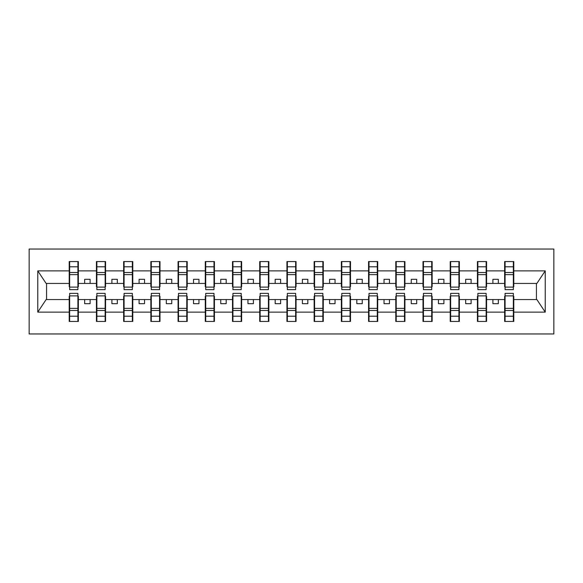 <?xml version="1.0" encoding="UTF-8"?>
<svg xmlns="http://www.w3.org/2000/svg" width="583" height="583" viewBox="0 0 583 583"><rect width="100%" height="100%" fill="white"/><g stroke="black" fill="none" stroke-linecap="round" stroke-linejoin="round"><path stroke-width="0.87" d="M29.15 333.957L553.85 333.957L553.85 249.043L29.15 249.043L29.15 333.957M505.082 296.288L504.645 296.288L504.645 299.553L486.572 299.553L486.572 296.288L486.142 296.288M513.353 286.712L513.791 286.712L513.791 283.447L536.87 283.447L545.229 270.869L545.229 312.131L513.791 312.131L513.791 321.437L504.645 321.437L504.645 299.553M513.353 296.288L513.791 296.288L513.791 312.131M477.863 296.288L477.433 296.288L477.433 299.553L459.36 299.553L459.36 296.288L458.923 296.288M504.645 312.131L486.572 312.131L486.572 321.437L477.433 321.437L477.433 299.553M486.572 312.131L486.572 299.553M450.652 296.288L450.214 296.288L450.214 299.553L432.149 299.553L432.149 296.288L431.712 296.288M477.433 312.131L459.36 312.131L459.36 321.437L450.214 321.437L450.214 299.553M459.36 312.131L459.36 299.553M423.44 296.288L423.003 296.288L423.003 299.553L404.93 299.553L404.93 296.288L404.493 296.288M450.214 312.131L432.149 312.131L432.149 321.437L423.003 321.437L423.003 299.553M432.149 312.131L432.149 299.553M396.221 296.288L395.784 296.288L395.784 299.553L377.718 299.553L377.718 296.288L377.281 296.288M423.003 312.131L404.93 312.131L404.93 321.437L395.784 321.437L395.784 299.553M404.93 312.131L404.93 299.553M369.01 296.288L368.573 296.288L368.573 299.553L350.5 299.553L350.5 296.288L350.07 296.288M395.784 312.131L377.718 312.131L377.718 321.437L368.573 321.437L368.573 299.553M377.718 312.131L377.718 299.553M341.791 296.288L341.354 296.288L341.354 299.553L323.288 299.553L323.288 296.288L322.851 296.288M368.573 312.131L350.5 312.131L350.5 321.437L341.354 321.437L341.354 299.553M350.5 312.131L350.5 299.553M314.58 296.288L314.142 296.288L314.142 299.553L296.069 299.553L296.069 296.288L295.639 296.288M341.354 312.131L323.288 312.131L323.288 321.437L314.142 321.437L314.142 299.553M323.288 312.131L323.288 299.553M287.361 296.288L286.931 296.288L286.931 299.553L268.858 299.553L268.858 296.288L268.42 296.288M314.142 312.131L296.069 312.131L296.069 321.437L286.931 321.437L286.931 299.553M296.069 312.131L296.069 299.553M260.149 296.288L259.712 296.288L259.712 299.553L241.646 299.553L241.646 296.288L241.209 296.288M286.931 312.131L268.858 312.131L268.858 321.437L259.712 321.437L259.712 299.553M268.858 312.131L268.858 299.553M232.93 296.288L232.5 296.288L232.5 299.553L214.427 299.553L214.427 296.288L213.99 296.288M259.712 312.131L241.646 312.131L241.646 321.437L232.5 321.437L232.5 299.553M241.646 312.131L241.646 299.553M205.719 296.288L205.282 296.288L205.282 299.553L187.216 299.553L187.216 296.288L186.779 296.288M232.5 312.131L214.427 312.131L214.427 321.437L205.282 321.437L205.282 299.553M214.427 312.131L214.427 299.553M178.507 296.288L178.07 296.288L178.07 299.553L159.997 299.553L159.997 296.288L159.56 296.288M205.282 312.131L187.216 312.131L187.216 321.437L178.07 321.437L178.07 299.553M187.216 312.131L187.216 299.553M151.288 296.288L150.851 296.288L150.851 299.553L132.786 299.553L132.786 296.288L132.348 296.288M178.07 312.131L159.997 312.131L159.997 321.437L150.851 321.437L150.851 299.553M159.997 312.131L159.997 299.553M124.077 296.288L123.64 296.288L123.64 299.553L105.567 299.553L105.567 296.288L105.137 296.288M150.851 312.131L132.786 312.131L132.786 321.437L123.64 321.437L123.64 299.553M132.786 312.131L132.786 299.553M96.858 296.288L96.428 296.288L96.428 299.553L78.355 299.553L78.355 296.288L77.918 296.288M123.64 312.131L105.567 312.131L105.567 321.437L96.428 321.437L96.428 299.553M105.567 312.131L105.567 299.553M505.082 287.113L513.353 287.113L513.353 289.649L505.082 289.649L505.082 261.563L504.645 261.563L504.645 270.869L486.572 270.869L486.572 286.712L486.142 286.712M505.082 286.712L504.645 286.712L504.645 270.869M477.863 287.113L486.142 287.113L486.142 289.649L477.863 289.649L477.863 261.563L477.433 261.563L477.433 270.869L459.36 270.869L459.36 286.712L458.923 286.712M477.863 286.712L477.433 286.712L477.433 270.869M450.652 287.113L458.923 287.113L458.923 289.649L450.652 289.649L450.652 261.563L450.214 261.563L450.214 270.869L432.149 270.869L432.149 286.712L431.712 286.712M450.652 286.712L450.214 286.712L450.214 270.869M423.44 287.113L431.712 287.113L431.712 289.649L423.44 289.649L423.44 261.563L423.003 261.563L423.003 270.869L404.93 270.869L404.93 286.712L404.493 286.712M423.44 286.712L423.003 286.712L423.003 270.869M396.221 287.113L404.493 287.113L404.493 289.649L396.221 289.649L396.221 261.563L395.784 261.563L395.784 270.869L377.718 270.869L377.718 286.712L377.281 286.712M396.221 286.712L395.784 286.712L395.784 270.869M369.01 287.113L377.281 287.113L377.281 289.649L369.01 289.649L369.01 261.563L368.573 261.563L368.573 270.869L350.5 270.869L350.5 286.712L350.07 286.712M369.01 286.712L368.573 286.712L368.573 270.869M341.791 287.113L350.07 287.113L350.07 289.649L341.791 289.649L341.791 261.563L341.354 261.563L341.354 270.869L323.288 270.869L323.288 286.712L322.851 286.712M341.791 286.712L341.354 286.712L341.354 270.869M314.58 287.113L322.851 287.113L322.851 289.649L314.58 289.649L314.58 261.563L314.142 261.563L314.142 270.869L296.069 270.869L296.069 286.712L295.639 286.712M314.58 286.712L314.142 286.712L314.142 270.869M287.361 287.113L295.639 287.113L295.639 289.649L287.361 289.649L287.361 261.563L286.931 261.563L286.931 270.869L268.858 270.869L268.858 286.712L268.42 286.712M287.361 286.712L286.931 286.712L286.931 270.869M260.149 287.113L268.42 287.113L268.42 289.649L260.149 289.649L260.149 261.563L259.712 261.563L259.712 270.869L241.646 270.869L241.646 286.712L241.209 286.712M260.149 286.712L259.712 286.712L259.712 270.869M232.93 287.113L241.209 287.113L241.209 289.649L232.93 289.649L232.93 261.563L232.5 261.563L232.5 270.869L214.427 270.869L214.427 286.712L213.99 286.712M232.93 286.712L232.5 286.712L232.5 270.869M205.719 287.113L213.99 287.113L213.99 289.649L205.719 289.649L205.719 261.563L205.282 261.563L205.282 270.869L187.216 270.869L187.216 286.712L186.779 286.712M205.719 286.712L205.282 286.712L205.282 270.869M178.507 287.113L186.779 287.113L186.779 289.649L178.507 289.649L178.507 261.563L178.07 261.563L178.07 270.869L159.997 270.869L159.997 286.712L159.56 286.712M178.507 286.712L178.07 286.712L178.07 270.869M151.288 287.113L159.56 287.113L159.56 289.649L151.288 289.649L151.288 261.563L150.851 261.563L150.851 270.869L132.786 270.869L132.786 286.712L132.348 286.712M151.288 286.712L150.851 286.712L150.851 270.869M124.077 287.113L132.348 287.113L132.348 289.649L124.077 289.649L124.077 261.563L123.64 261.563L123.64 270.869L105.567 270.869L105.567 286.712L105.137 286.712M124.077 286.712L123.64 286.712L123.64 270.869M96.858 287.113L105.137 287.113L105.137 289.649L96.858 289.649L96.858 261.563L96.428 261.563L96.428 270.869L78.355 270.869L78.355 261.563L77.918 261.563L77.918 289.649L69.647 289.649L69.647 274.629L77.918 274.629M96.858 286.712L96.428 286.712L96.428 270.869M69.647 296.288L69.209 296.288L69.209 299.553L46.13 299.553L37.771 312.131L37.771 270.869L46.13 283.447L69.209 283.447L69.209 270.869L37.771 270.869M96.428 312.131L78.355 312.131L78.355 321.437L69.209 321.437L69.209 299.553M78.355 312.131L78.355 299.553M69.647 274.629L69.647 261.563L69.209 261.563L69.209 270.869M69.209 283.447L69.209 286.712L69.647 286.712M513.791 283.447L513.791 261.563L513.353 261.563L513.353 287.113M477.433 261.563L486.572 261.563L486.572 270.869M450.214 261.563L459.36 261.563L459.36 270.869M423.003 261.563L432.149 261.563L432.149 270.869M395.784 261.563L404.93 261.563L404.93 270.869M368.573 261.563L377.718 261.563L377.718 270.869M341.354 261.563L350.5 261.563L350.5 270.869M314.142 261.563L323.288 261.563L323.288 270.869M286.931 261.563L296.069 261.563L296.069 270.869M259.712 261.563L268.858 261.563L268.858 270.869M232.5 261.563L241.646 261.563L241.646 270.869M205.282 261.563L214.427 261.563L214.427 270.869M178.07 261.563L187.216 261.563L187.216 270.869M150.851 261.563L159.997 261.563L159.997 270.869M123.64 261.563L132.786 261.563L132.786 270.869M96.428 261.563L105.567 261.563L105.567 270.869M545.229 270.869L513.791 270.869M69.209 312.131L37.771 312.131M69.209 261.563L78.355 261.563M504.645 261.563L513.791 261.563M504.645 283.447L498.334 283.447L498.334 279.308L492.89 279.308L492.89 283.447L498.334 283.447M492.89 283.447L486.572 283.447M492.89 299.553L492.89 303.692L498.334 303.692L498.334 299.553M477.433 283.447L471.115 283.447L471.115 279.308L465.671 279.308L465.671 283.447L471.115 283.447M465.671 283.447L459.36 283.447M465.671 299.553L465.671 303.692L471.115 303.692L471.115 299.553M450.214 283.447L443.903 283.447L443.903 279.308L438.46 279.308L438.46 283.447L443.903 283.447M438.46 283.447L432.149 283.447M438.46 299.553L438.46 303.692L443.903 303.692L443.903 299.553M423.003 283.447L416.685 283.447L416.685 279.308L411.248 279.308L411.248 283.447L416.685 283.447M411.248 283.447L404.93 283.447M411.248 299.553L411.248 303.692L416.685 303.692L416.685 299.553M395.784 283.447L389.473 283.447L389.473 279.308L384.029 279.308L384.029 283.447L389.473 283.447M384.029 283.447L377.718 283.447M384.029 299.553L384.029 303.692L389.473 303.692L389.473 299.553M368.573 283.447L362.262 283.447L362.262 279.308L356.818 279.308L356.818 283.447L362.262 283.447M356.818 283.447L350.5 283.447M356.818 299.553L356.818 303.692L362.262 303.692L362.262 299.553M341.354 283.447L335.043 283.447L335.043 279.308L329.599 279.308L329.599 283.447L335.043 283.447M329.599 283.447L323.288 283.447M329.599 299.553L329.599 303.692L335.043 303.692L335.043 299.553M314.142 283.447L307.831 283.447L307.831 279.308L302.388 279.308L302.388 283.447L307.831 283.447M302.388 283.447L296.069 283.447M302.388 299.553L302.388 303.692L307.831 303.692L307.831 299.553M286.931 283.447L280.612 283.447L280.612 279.308L275.169 279.308L275.169 283.447L280.612 283.447M275.169 283.447L268.858 283.447M275.169 299.553L275.169 303.692L280.612 303.692L280.612 299.553M259.712 283.447L253.401 283.447L253.401 279.308L247.957 279.308L247.957 283.447L253.401 283.447M247.957 283.447L241.646 283.447M247.957 299.553L247.957 303.692L253.401 303.692L253.401 299.553M232.5 283.447L226.182 283.447L226.182 279.308L220.738 279.308L220.738 283.447L226.182 283.447M220.738 283.447L214.427 283.447M220.738 299.553L220.738 303.692L226.182 303.692L226.182 299.553M205.282 283.447L198.971 283.447L198.971 279.308L193.527 279.308L193.527 283.447L198.971 283.447M193.527 283.447L187.216 283.447M193.527 299.553L193.527 303.692L198.971 303.692L198.971 299.553M178.07 283.447L171.752 283.447L171.752 279.308L166.315 279.308L166.315 283.447L171.752 283.447M166.315 283.447L159.997 283.447M166.315 299.553L166.315 303.692L171.752 303.692L171.752 299.553M150.851 283.447L144.54 283.447L144.54 279.308L139.097 279.308L139.097 283.447L144.54 283.447M139.097 283.447L132.786 283.447M139.097 299.553L139.097 303.692L144.54 303.692L144.54 299.553M123.64 283.447L117.329 283.447L117.329 279.308L111.885 279.308L111.885 283.447L117.329 283.447M111.885 283.447L105.567 283.447M111.885 299.553L111.885 303.692L117.329 303.692L117.329 299.553M96.428 283.447L90.11 283.447L90.11 279.308L84.666 279.308L84.666 283.447L90.11 283.447M84.666 283.447L78.355 283.447L78.355 270.869M84.666 299.553L84.666 303.692L90.11 303.692L90.11 299.553M78.355 283.447L78.355 286.712L77.918 286.712M545.229 312.131L536.87 299.553L513.791 299.553M46.567 283.447L46.567 299.553M536.433 299.553L536.433 283.447M77.918 267.007L78.355 267.007M69.209 267.007L69.647 267.007M69.647 272.509L77.918 272.509M69.209 321.437L69.647 321.437L69.647 293.351L77.918 293.351L77.918 308.371L69.647 308.371M69.647 315.993L69.209 315.993M78.355 315.993L77.918 315.993M77.918 308.371L77.918 321.437L78.355 321.437M77.918 310.491L69.647 310.491M105.567 261.563L105.137 261.563L105.137 287.113M105.137 267.007L105.567 267.007M96.428 267.007L96.858 267.007M96.858 274.629L105.137 274.629M96.858 272.509L105.137 272.509M132.786 261.563L132.348 261.563L132.348 287.113M132.348 267.007L132.786 267.007M123.64 267.007L124.077 267.007M124.077 274.629L132.348 274.629M124.077 272.509L132.348 272.509M159.997 261.563L159.56 261.563L159.56 287.113M159.56 267.007L159.997 267.007M150.851 267.007L151.288 267.007M151.288 274.629L159.56 274.629M151.288 272.509L159.56 272.509M187.216 261.563L186.779 261.563L186.779 287.113M186.779 267.007L187.216 267.007M178.07 267.007L178.507 267.007M178.507 274.629L186.779 274.629M178.507 272.509L186.779 272.509M96.428 321.437L96.858 321.437L96.858 293.351L105.137 293.351L105.137 308.371L96.858 308.371M96.858 315.993L96.428 315.993M105.567 315.993L105.137 315.993M105.137 308.371L105.137 321.437L105.567 321.437M105.137 310.491L96.858 310.491M123.64 321.437L124.077 321.437L124.077 293.351L132.348 293.351L132.348 308.371L124.077 308.371M124.077 315.993L123.64 315.993M132.786 315.993L132.348 315.993M132.348 308.371L132.348 321.437L132.786 321.437M132.348 310.491L124.077 310.491M150.851 321.437L151.288 321.437L151.288 293.351L159.56 293.351L159.56 308.371L151.288 308.371M151.288 315.993L150.851 315.993M159.997 315.993L159.56 315.993M159.56 308.371L159.56 321.437L159.997 321.437M159.56 310.491L151.288 310.491M178.07 321.437L178.507 321.437L178.507 293.351L186.779 293.351L186.779 308.371L178.507 308.371M178.507 315.993L178.07 315.993M187.216 315.993L186.779 315.993M186.779 308.371L186.779 321.437L187.216 321.437M186.779 310.491L178.507 310.491M214.427 261.563L213.99 261.563L213.99 287.113M213.99 267.007L214.427 267.007M205.282 267.007L205.719 267.007M205.719 274.629L213.99 274.629M205.719 272.509L213.99 272.509M205.282 321.437L205.719 321.437L205.719 293.351L213.99 293.351L213.99 308.371L205.719 308.371M205.719 315.993L205.282 315.993M214.427 315.993L213.99 315.993M213.99 308.371L213.99 321.437L214.427 321.437M213.99 310.491L205.719 310.491M241.646 261.563L241.209 261.563L241.209 287.113M241.209 267.007L241.646 267.007M232.5 267.007L232.93 267.007M232.93 274.629L241.209 274.629M232.93 272.509L241.209 272.509M232.5 321.437L232.93 321.437L232.93 293.351L241.209 293.351L241.209 308.371L232.93 308.371M232.93 315.993L232.5 315.993M241.646 315.993L241.209 315.993M241.209 308.371L241.209 321.437L241.646 321.437M241.209 310.491L232.93 310.491M268.858 261.563L268.42 261.563L268.42 287.113M268.42 267.007L268.858 267.007M259.712 267.007L260.149 267.007M260.149 274.629L268.42 274.629M260.149 272.509L268.42 272.509M259.712 321.437L260.149 321.437L260.149 293.351L268.42 293.351L268.42 308.371L260.149 308.371M260.149 315.993L259.712 315.993M268.858 315.993L268.42 315.993M268.42 308.371L268.42 321.437L268.858 321.437M268.42 310.491L260.149 310.491M296.069 261.563L295.639 261.563L295.639 287.113M295.639 267.007L296.069 267.007M286.931 267.007L287.361 267.007M287.361 274.629L295.639 274.629M287.361 272.509L295.639 272.509M286.931 321.437L287.361 321.437L287.361 293.351L295.639 293.351L295.639 308.371L287.361 308.371M287.361 315.993L286.931 315.993M296.069 315.993L295.639 315.993M295.639 308.371L295.639 321.437L296.069 321.437M295.639 310.491L287.361 310.491M323.288 261.563L322.851 261.563L322.851 287.113M322.851 267.007L323.288 267.007M314.142 267.007L314.58 267.007M314.58 274.629L322.851 274.629M314.58 272.509L322.851 272.509M314.142 321.437L314.58 321.437L314.58 293.351L322.851 293.351L322.851 308.371L314.58 308.371M314.58 315.993L314.142 315.993M323.288 315.993L322.851 315.993M322.851 308.371L322.851 321.437L323.288 321.437M322.851 310.491L314.58 310.491M350.5 261.563L350.07 261.563L350.07 287.113M350.07 267.007L350.5 267.007M341.354 267.007L341.791 267.007M341.791 274.629L350.07 274.629M341.791 272.509L350.07 272.509M341.354 321.437L341.791 321.437L341.791 293.351L350.07 293.351L350.07 308.371L341.791 308.371M341.791 315.993L341.354 315.993M350.5 315.993L350.07 315.993M350.07 308.371L350.07 321.437L350.5 321.437M350.07 310.491L341.791 310.491M377.718 261.563L377.281 261.563L377.281 287.113M377.281 267.007L377.718 267.007M368.573 267.007L369.01 267.007M369.01 274.629L377.281 274.629M369.01 272.509L377.281 272.509M368.573 321.437L369.01 321.437L369.01 293.351L377.281 293.351L377.281 308.371L369.01 308.371M369.01 315.993L368.573 315.993M377.718 315.993L377.281 315.993M377.281 308.371L377.281 321.437L377.718 321.437M377.281 310.491L369.01 310.491M404.93 261.563L404.493 261.563L404.493 287.113M404.493 267.007L404.93 267.007M395.784 267.007L396.221 267.007M396.221 274.629L404.493 274.629M396.221 272.509L404.493 272.509M395.784 321.437L396.221 321.437L396.221 293.351L404.493 293.351L404.493 308.371L396.221 308.371M396.221 315.993L395.784 315.993M404.93 315.993L404.493 315.993M404.493 308.371L404.493 321.437L404.93 321.437M404.493 310.491L396.221 310.491M432.149 261.563L431.712 261.563L431.712 287.113M431.712 267.007L432.149 267.007M423.003 267.007L423.44 267.007M423.44 274.629L431.712 274.629M423.44 272.509L431.712 272.509M423.003 321.437L423.44 321.437L423.44 293.351L431.712 293.351L431.712 308.371L423.44 308.371M423.44 315.993L423.003 315.993M432.149 315.993L431.712 315.993M431.712 308.371L431.712 321.437L432.149 321.437M431.712 310.491L423.44 310.491M459.36 261.563L458.923 261.563L458.923 287.113M458.923 267.007L459.36 267.007M450.214 267.007L450.652 267.007M450.652 274.629L458.923 274.629M450.652 272.509L458.923 272.509M450.214 321.437L450.652 321.437L450.652 293.351L458.923 293.351L458.923 308.371L450.652 308.371M450.652 315.993L450.214 315.993M459.36 315.993L458.923 315.993M458.923 308.371L458.923 321.437L459.36 321.437M458.923 310.491L450.652 310.491M486.572 261.563L486.142 261.563L486.142 287.113M486.142 267.007L486.572 267.007M477.433 267.007L477.863 267.007M477.863 274.629L486.142 274.629M477.863 272.509L486.142 272.509M477.433 321.437L477.863 321.437L477.863 293.351L486.142 293.351L486.142 308.371L477.863 308.371M477.863 315.993L477.433 315.993M486.572 315.993L486.142 315.993M486.142 308.371L486.142 321.437L486.572 321.437M486.142 310.491L477.863 310.491M513.353 267.007L513.791 267.007M504.645 267.007L505.082 267.007M505.082 274.629L513.353 274.629M505.082 272.509L513.353 272.509M504.645 321.437L505.082 321.437L505.082 293.351L513.353 293.351L513.353 308.371L505.082 308.371M505.082 315.993L504.645 315.993M513.791 315.993L513.353 315.993M513.353 308.371L513.353 321.437L513.791 321.437M513.353 310.491L505.082 310.491M69.647 287.113L77.918 287.113M69.647 266.795L77.918 266.795M77.918 295.887L69.647 295.887M77.918 316.205L69.647 316.205M96.858 266.795L105.137 266.795M124.077 266.795L132.348 266.795M151.288 266.795L159.56 266.795M178.507 266.795L186.779 266.795M105.137 295.887L96.858 295.887M105.137 316.205L96.858 316.205M132.348 295.887L124.077 295.887M132.348 316.205L124.077 316.205M159.56 295.887L151.288 295.887M159.56 316.205L151.288 316.205M186.779 295.887L178.507 295.887M186.779 316.205L178.507 316.205M205.719 266.795L213.99 266.795M213.99 295.887L205.719 295.887M213.99 316.205L205.719 316.205M232.93 266.795L241.209 266.795M241.209 295.887L232.93 295.887M241.209 316.205L232.93 316.205M260.149 266.795L268.42 266.795M268.42 295.887L260.149 295.887M268.42 316.205L260.149 316.205M287.361 266.795L295.639 266.795M295.639 295.887L287.361 295.887M295.639 316.205L287.361 316.205M314.58 266.795L322.851 266.795M322.851 295.887L314.58 295.887M322.851 316.205L314.58 316.205M341.791 266.795L350.07 266.795M350.07 295.887L341.791 295.887M350.07 316.205L341.791 316.205M369.01 266.795L377.281 266.795M377.281 295.887L369.01 295.887M377.281 316.205L369.01 316.205M396.221 266.795L404.493 266.795M404.493 295.887L396.221 295.887M404.493 316.205L396.221 316.205M423.44 266.795L431.712 266.795M431.712 295.887L423.44 295.887M431.712 316.205L423.44 316.205M450.652 266.795L458.923 266.795M458.923 295.887L450.652 295.887M458.923 316.205L450.652 316.205M477.863 266.795L486.142 266.795M486.142 295.887L477.863 295.887M486.142 316.205L477.863 316.205M505.082 266.795L513.353 266.795M513.353 295.887L505.082 295.887M513.353 316.205L505.082 316.205"/></g></svg>

